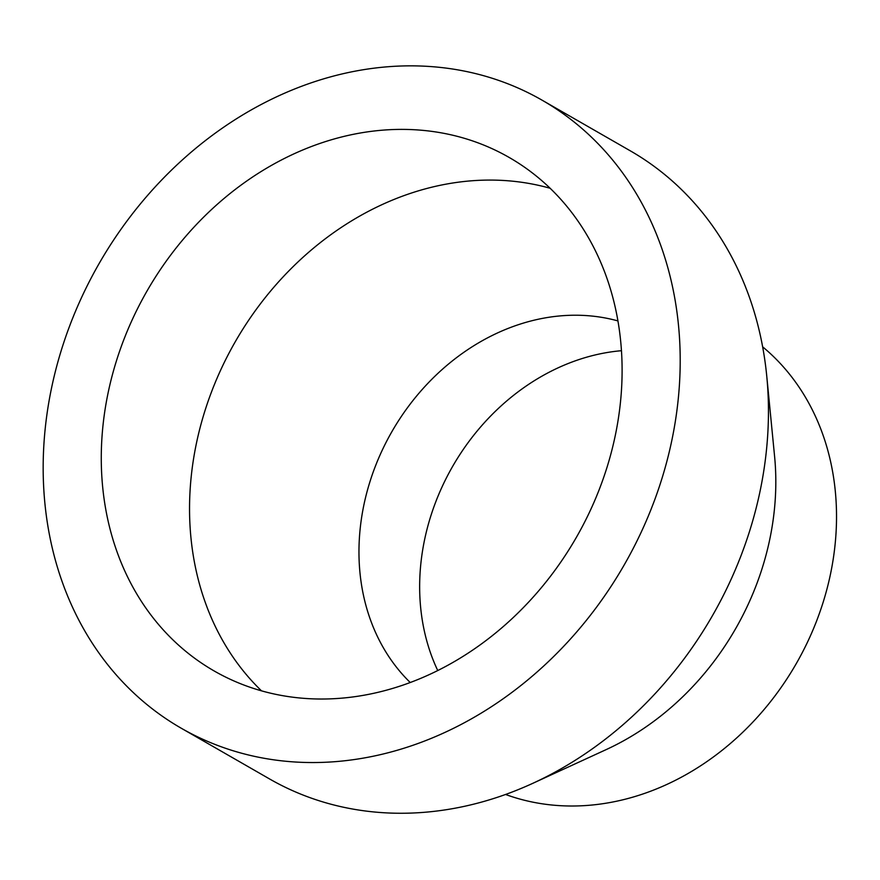 <?xml version="1.0" encoding="UTF-8"?>
<svg xmlns="http://www.w3.org/2000/svg" width="880" height="880" viewBox="0 0 880 880"><rect width="100%" height="100%" fill="white"/><g stroke="black" fill="none" stroke-linecap="round" stroke-linejoin="round"><path stroke-width="1.32" d="M323.455 142.252A296.109 247.5 119.9 0 1 509.124 157.432A296.109 247.5 119.9 0 1 576.312 537.46A296.109 247.5 119.9 0 1 214.225 671A296.109 247.5 119.9 0 1 107.976 393.481A296.109 247.5 119.9 0 1 323.455 142.252M261.514 690.855A296.109 247.5 119.9 0 1 203.676 414.909A296.109 247.5 119.9 0 1 411.73 192.94A296.109 247.5 119.9 0 1 550.11 188.265M314.93 81.587A362.164 302.72 119.9 0 1 542.025 100.144A362.164 302.72 119.9 0 1 624.195 564.949A362.164 302.72 119.9 0 1 181.335 728.277A362.164 302.72 119.9 0 1 51.37 388.85A362.164 302.72 119.9 0 1 314.93 81.587M542.025 100.144L630.3 150.832A362.164 302.72 119.9 0 1 766.744 376.013A362.164 302.72 119.9 0 1 532.862 783.299A362.164 302.72 119.9 0 1 269.61 778.976L181.335 728.277M766.744 376.013L774.587 456.346A260.755 217.954 119.9 0 1 606.199 749.595L532.862 783.299M762.63 346.819A260.755 217.954 119.9 0 1 796.202 663.729A260.755 217.954 119.9 0 1 505.582 794.475M437.756 670.571A213.246 178.244 119.9 0 1 579.667 359.337A213.246 178.244 119.9 0 1 621.434 350.702M410.256 682.539A213.246 178.244 119.9 0 1 369.27 483.912A213.246 178.244 119.9 0 1 518.98 324.489A213.246 178.244 119.9 0 1 617.903 320.914"/></g></svg>
